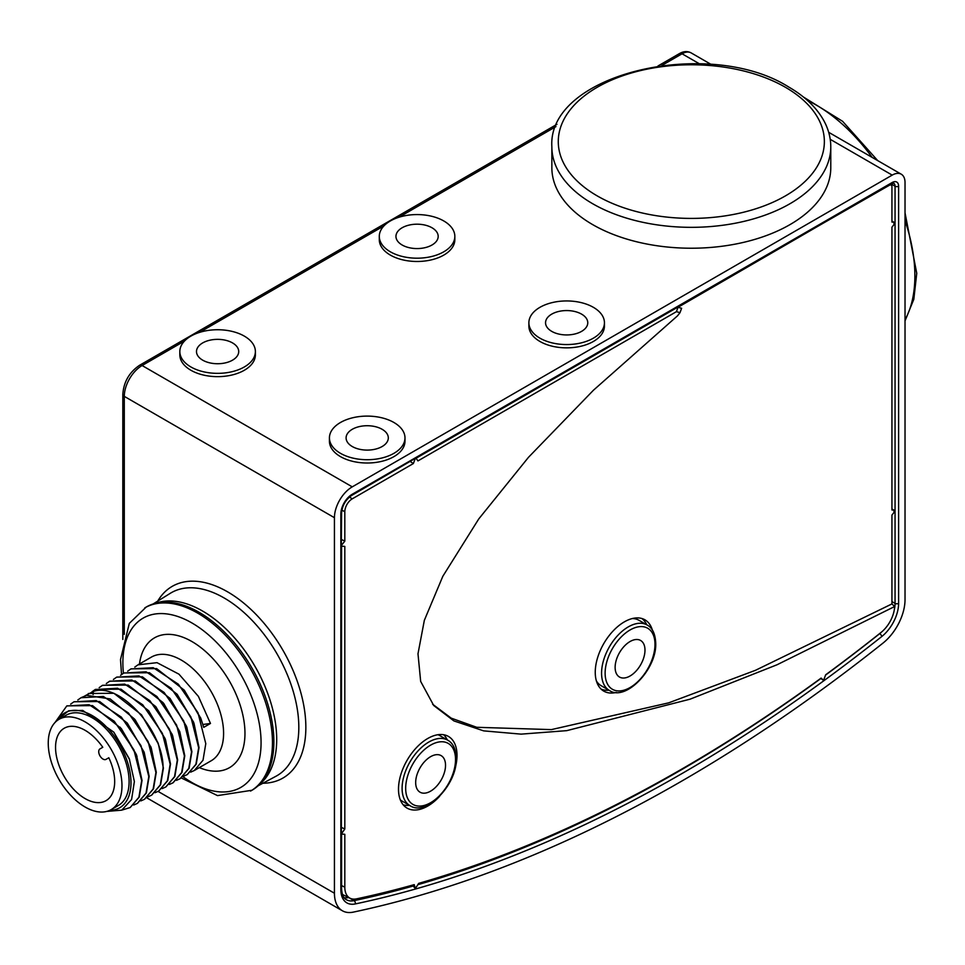 <?xml version="1.0" encoding="UTF-8"?>
<svg xmlns="http://www.w3.org/2000/svg" width="965" height="965" viewBox="0 0 965 965"><rect width="100%" height="100%" fill="white"/><g stroke="black" fill="none" stroke-linecap="round" stroke-linejoin="round"><path stroke-width="1.45" d="M592.715 224.64A139.455 80.517 180 0 1 551.859 167.705L551.859 146.813A139.455 80.517 180 0 0 592.715 203.748A139.455 80.517 180 0 0 744.691 221.202A139.455 80.517 180 0 0 830.781 146.813L830.781 167.705A139.455 80.517 180 0 1 744.691 242.094A139.455 80.517 180 0 1 592.715 224.64M892.203 175.111L352.249 486.855A25.186 14.535 120 0 0 334.433 517.698L334.433 893.228A38.286 22.099 120 0 0 342.358 910.755A38.286 22.099 120 0 0 353.323 912.118A1535.291 886.401 120 0 0 882.987 643.1A38.286 22.099 120 0 0 905.025 599.663L905.025 182.506A18.13 10.47 120 0 0 901.274 174.207A18.13 10.47 120 0 0 892.203 175.111L830.226 139.322M179.828 351.537L179.828 354.831A37.78 21.809 0 0 0 190.901 370.258A37.78 21.809 0 0 0 232.07 374.987A37.78 21.809 0 0 0 255.387 354.831L255.387 351.537A37.78 21.809 0 0 0 244.326 336.122A37.78 21.809 0 0 0 203.157 331.393A37.78 21.809 0 0 0 179.828 351.537A37.78 21.809 0 0 0 190.901 366.965A37.78 21.809 0 0 0 232.07 371.694A37.78 21.809 0 0 0 255.387 351.537M329.427 437.905L329.427 441.198A37.78 21.809 0 0 0 340.488 456.626A37.78 21.809 0 0 0 381.657 461.354A37.78 21.809 0 0 0 404.986 441.198L404.986 437.905A37.78 21.809 0 0 0 393.913 422.489A37.78 21.809 0 0 0 352.744 417.761A37.78 21.809 0 0 0 329.427 437.905A37.78 21.809 0 0 0 340.488 453.333A37.78 21.809 0 0 0 381.657 458.061A37.78 21.809 0 0 0 404.986 437.905M528.88 322.756L528.88 326.049A37.78 21.809 0 0 0 539.942 341.465A37.78 21.809 0 0 0 581.123 346.194A37.78 21.809 0 0 0 604.44 326.049L604.44 322.756A37.78 21.809 0 0 0 593.379 307.328A37.78 21.809 0 0 0 552.197 302.6A37.78 21.809 0 0 0 528.88 322.756A37.78 21.809 0 0 0 539.942 338.172A37.78 21.809 0 0 0 581.123 342.901A37.78 21.809 0 0 0 604.44 322.756M379.293 236.389L379.293 239.682A37.78 21.809 0 0 0 390.355 255.098A37.78 21.809 0 0 0 431.524 259.826A37.78 21.809 0 0 0 454.841 239.682L454.841 236.389A37.78 21.809 0 0 0 443.779 220.961A37.78 21.809 0 0 0 402.61 216.232A37.78 21.809 0 0 0 379.293 236.389A37.78 21.809 0 0 0 390.355 251.805A37.78 21.809 0 0 0 431.524 256.533A37.78 21.809 0 0 0 454.841 236.389M341.586 827.451L344.819 829.019L341.308 833.989L344.819 834.315L344.819 887.233A23.594 13.619 120 0 0 350.15 898.27A23.594 13.619 120 0 0 356.459 898.873A1520.611 877.933 -60 0 0 414.226 884.64L415.396 888.56L418.665 883.373A1520.611 877.933 -60 0 0 821.106 678.106L823.531 680.349L824.062 679.855L823.459 680.301L820.877 678.504A1523.711 879.718 -60 0 1 417.942 884.652M415.3 888.427L413.129 886.027A1523.711 879.718 -60 0 1 354.022 900.647L348.679 897.559A1523.711 879.718 120 0 0 348.703 897.547M411.862 885.291L413.129 886.027M344.143 897.703A26.694 15.416 120 0 0 348.679 897.559M350.15 898.27L342.768 894.615A24.125 13.932 -60 0 1 342.454 894.458M891.937 221.094L893.988 222.24L893.988 224.616L891.937 227.161L891.937 509.954L893.988 510.135L893.988 512.512L891.937 515.057L891.937 603.921L894.627 606.539L777.042 664.764L690.047 699.191L566.745 730.65L521.112 734.136L483.706 730.879L453.888 720.915L433.719 705.499L420.668 681.411L417.99 653.788L424.347 620.314L442.851 576.25L478.761 518.929L528.506 457.289L593.451 390.222L677.539 315.808L680.023 312.648L676.429 311.671L677.985 307.316L818.537 225.894M891.937 508.989L893.988 510.135M415.867 458.037L415.252 458.399L415.951 458.086L417.942 460.908L676.429 311.671M415.891 458.037L351.718 495.407A2.521 1.46 60 0 0 352.249 494.249L892.203 182.506A9.071 5.235 -60 0 1 898.608 186.209L898.608 603.366A29.215 16.863 -60 0 1 881.793 636.514A1526.232 881.166 -60 0 1 355.265 903.94A29.215 16.863 -60 0 1 340.85 889.525L340.85 513.995A16.116 9.3 -60 0 1 352.249 494.249M415.336 458.447L413.346 463.562L410.366 461.547M823.567 680.373L825.666 674.788A1520.611 877.933 -60 0 0 881.057 632.437A23.594 13.619 120 0 0 894.627 606.539M344.819 829.019L344.819 546.431L341.308 546.094L341.586 512.97C342.249 505.539 345.627 499.689 351.718 495.407M341.586 539.556L344.819 541.136L341.381 545.406M344.819 541.136L344.819 511.703L341.863 510.159M413.346 463.562L352.249 498.845A10.506 6.067 120 0 0 344.819 511.703M454.491 770.553A41.386 23.896 120 0 0 457.012 755.378A41.386 23.896 120 0 0 447.663 736.018A41.386 23.896 120 0 0 416.06 748.056A41.386 23.896 120 0 0 398.497 789.165A41.386 23.896 120 0 0 406.313 807.645A41.386 23.896 120 0 0 439.63 796.294M677.985 307.316L681.616 308.281L680.023 312.648M891.937 603.921L755.462 670.313L668.685 702.846L551.377 729.612L476.758 727.296L451.198 718.141L432.622 704.233M893.988 222.24L891.937 222.059L891.937 186.776A3.655 2.111 -60 0 0 891.25 185.135L890.261 184.484M823.036 223.289L889.356 185.28A3.655 2.111 -60 0 1 891.25 185.135M652.34 630.036A41.169 23.775 120 0 0 644.174 619.409A41.169 23.775 120 0 0 612.727 631.375A41.169 23.775 120 0 0 595.248 672.279A41.169 23.775 120 0 0 603.029 690.663A41.169 23.775 120 0 0 616.321 692.424M601.086 689.106A40.856 23.582 120 0 0 608.975 690.216M646.755 624.777A40.856 23.582 120 0 0 641.846 618.505M632.401 618.529A37.78 21.809 -60 0 1 638.975 620.29L647.165 625.018A37.78 21.809 120 0 0 618.058 635.139A37.78 21.809 120 0 0 601.569 673.16A37.78 21.809 120 0 0 609.385 690.457L601.195 685.729A37.78 21.809 -60 0 1 596.382 680.916M615.127 667.382A21.109 12.183 120 0 0 619.506 677.044A21.109 12.183 120 0 0 635.766 671.387A21.109 12.183 120 0 0 644.982 650.145A21.109 12.183 120 0 0 640.615 640.483A21.109 12.183 120 0 0 624.343 646.14A21.109 12.183 120 0 0 615.127 667.382M341.381 833.302L341.586 546.142M341.296 545.358L341.296 546.069L341.296 545.358M341.296 833.253L341.296 833.965L341.296 833.253M403.201 804.822A40.856 23.582 120 0 0 409.51 805.365M447.29 739.938A40.856 23.582 120 0 0 443.659 734.739M438.026 734.703A37.78 21.809 -60 0 1 439.521 735.451L447.712 740.179A37.78 21.809 120 0 0 418.593 750.3A37.78 21.809 120 0 0 402.103 788.321A37.78 21.809 120 0 0 409.932 805.606L401.742 800.878A37.78 21.809 -60 0 1 400.354 799.949M415.674 782.543A21.109 12.183 120 0 0 420.052 792.205A21.109 12.183 120 0 0 436.313 786.547A21.109 12.183 120 0 0 445.528 765.305A21.109 12.183 120 0 0 441.162 755.643A21.109 12.183 120 0 0 424.89 761.288A21.109 12.183 120 0 0 415.674 782.543M181.336 777.971L217.511 795.606L251.974 790.263A105.776 61.072 -120 0 0 273.891 741.844A105.776 61.072 60 0 0 227.716 635.392A105.776 61.072 60 0 0 146.198 607.045L129.298 623.39L120.504 659.59L121.542 674.523M127.67 671.206L130.878 668.938L153.218 667.696L178.332 684.197L197.982 712.773L205.786 743.653L203.012 760.227L194.279 770.528L190.696 772.121M113.424 679.432L116.632 677.165L138.972 675.91L164.086 692.424L183.736 721L191.54 751.88L188.766 768.454L180.033 778.755L176.45 780.347M120.553 675.319L123.761 673.051L146.089 671.809L171.203 688.31L190.865 716.886L198.657 747.766L195.883 764.34L187.162 774.642L183.567 776.234M134.798 667.092L138.007 664.825L157.018 662.666L178.959 674.173L198.38 696.356L210.479 723.448L203.712 727.357L201.142 719.311L184.291 690.192L156.656 668.612L131.059 668.841M202.903 724.498L210.479 723.448M163.809 703.606L179.792 731.687L162.892 702.496L135.269 680.94L109.684 681.169M170.021 698.383L186.426 726.271M187.343 774.533L196.245 764.135L199.019 747.561L194.025 723.436L177.162 694.293L193.567 722.206M184.291 690.192L200.684 718.081M173.097 782.76L181.999 772.362L184.773 755.788L179.792 731.687M106.307 683.546L109.515 681.278L131.843 680.023L156.957 696.537L176.619 725.113L184.411 755.993L181.637 772.567L172.916 782.868L169.321 784.461M84.932 695.874L93.364 691.447C120.094 681.845 163.857 731.41 163.049 768.321L160.274 784.907L151.541 795.208L147.947 796.8M92.061 691.76L95.258 689.505L117.597 688.25L142.711 704.764L162.373 733.34L170.166 764.208L167.391 780.794L158.67 791.095L155.076 792.687M99.178 687.647L102.386 685.391L124.714 684.137L149.84 700.65L169.49 729.226L177.295 760.106L174.52 776.68L165.787 786.982L162.192 788.574M135.257 719.986L150.95 747.224M151.722 795.1L160.624 784.702L163.399 768.116L158.417 744.027L141.517 714.836L157.91 742.652M158.839 790.986L167.753 780.589L170.528 764.003L165.546 739.902L148.658 710.735L165.063 738.635M165.968 786.873L174.87 776.475L177.644 759.889L172.663 735.776L155.787 706.633L172.204 734.546M155.787 706.633L128.164 685.066L102.567 685.283M148.658 710.735L121.035 689.167L95.439 689.396M141.517 714.836L113.906 693.28L88.322 693.509M144.593 799.213L153.507 788.815L156.282 772.229L151.288 748.128L134.4 718.949L110.179 698.925L86.597 695.355L81.193 697.623M177.162 694.293L149.527 672.726L123.93 672.955M180.214 778.646L189.116 768.249L191.89 751.675L186.908 727.574L170.021 698.395L142.398 676.827L116.813 677.068M55.065 722.459L66.766 705.958L89.106 704.703L114.22 721.217L133.882 749.793L141.674 780.661L138.9 797.247L130.166 807.548L122 810.057M70.686 704.1L73.895 701.845L96.223 700.59L121.337 717.104L140.999 745.68L148.803 776.548L146.017 793.134L137.295 803.435L133.701 805.027M77.815 699.987L81.012 697.731L103.352 696.477L128.466 712.99L148.127 741.566L155.92 772.434L153.145 789.02L144.424 799.322L140.83 800.914M113.942 732.399L129.274 758.731L134.376 781.517L131.59 799.502L121.759 810.166L106.729 811.42M66.947 705.849L92.544 705.62L121.337 728.599L136.403 754.618L142.036 780.456L139.25 797.042L130.166 807.548M127.296 723.087L144.171 752.242L127.296 723.087L99.66 701.507L74.076 701.736M109.696 810.371A54.8 31.64 -120 0 0 120.275 745.631A54.8 31.64 -120 0 0 58.491 718.865L57.804 720.107M111.18 809.611L118.309 805.498A52.134 30.096 -120 0 0 129.105 781.626A52.134 30.096 -120 0 0 106.343 729.166A52.134 30.096 -120 0 0 66.175 715.198L59.046 719.311A52.134 30.096 60 0 1 99.226 733.279A52.134 30.096 60 0 1 121.976 785.739A52.134 30.096 -120 0 1 111.18 809.611A52.134 30.096 -120 0 1 71.012 795.643A52.134 30.096 -120 0 1 48.25 743.183A52.134 30.096 60 0 1 59.046 719.311M137.476 803.326L146.378 792.928L149.153 776.343L144.171 752.242M120.167 727.2L137.03 756.331M58.491 718.865L68.66 710.771L82.737 710.409L113.677 732.061L129.624 759.648M102.773 747.284L99.974 748.9A6.043 3.486 -120 0 0 99.974 755.885A6.043 3.486 -120 0 0 106.017 759.371L108.816 757.754A41.809 24.137 60 0 1 106.017 800.673A41.809 24.137 60 0 1 64.209 776.523A41.809 24.137 60 0 1 64.209 728.249A41.809 24.137 60 0 1 102.773 747.284M106.017 759.371L108.816 757.754M232.541 342.925A21.109 12.183 0 0 0 209.538 340.283A21.109 12.183 0 0 0 196.498 351.537A21.109 12.183 0 0 0 202.686 360.162A21.109 12.183 0 0 0 225.689 362.804A21.109 12.183 0 0 0 238.717 351.537A21.109 12.183 0 0 0 232.541 342.925M382.128 429.292A21.109 12.183 0 0 0 359.125 426.651A21.109 12.183 0 0 0 346.097 437.905A21.109 12.183 0 0 0 352.273 446.53A21.109 12.183 0 0 0 375.276 449.171A21.109 12.183 0 0 0 388.316 437.905A21.109 12.183 0 0 0 382.128 429.292M581.581 314.132A21.109 12.183 0 0 0 558.578 311.49A21.109 12.183 0 0 0 545.551 322.756A21.109 12.183 0 0 0 551.739 331.369A21.109 12.183 0 0 0 574.742 334.011A21.109 12.183 0 0 0 587.769 322.756A21.109 12.183 0 0 0 581.581 314.132M431.994 227.764A21.109 12.183 0 0 0 408.991 225.122A21.109 12.183 0 0 0 395.952 236.389A21.109 12.183 0 0 0 402.14 245.001A21.109 12.183 0 0 0 425.143 247.643A21.109 12.183 0 0 0 438.182 236.389A21.109 12.183 0 0 0 431.994 227.764M679.541 53.533A5.042 2.907 60 0 1 682.062 53.787A18.13 10.47 -60 0 1 691.121 52.882C687.562 50.988 683.702 51.193 679.541 53.533L657.997 65.97M124.292 634.367L124.292 396.374A25.186 14.535 -60 0 1 142.096 365.53L184.484 341.055M122.82 639.445L122.82 394.311A5.042 2.907 0 0 0 124.292 396.374L334.433 517.698M122.82 394.311C123.713 381.923 129.298 372.249 139.587 365.277A5.042 2.907 60 0 1 142.096 365.53L352.249 486.855M199.441 332.418L383.937 225.894M398.907 217.258L555.961 126.584M661.857 65.451L682.062 53.787L699.287 63.726M905.025 319.801A139.455 80.517 -120 0 0 914.88 275.881A139.455 80.517 -120 0 0 905.025 220.587M872.143 157.391A139.455 80.517 -120 0 0 807.464 100.457M334.433 893.228L158.091 791.409M262.89 783.242A110.686 63.907 -120 0 0 303.722 705.21A110.686 63.907 -120 0 0 227.583 591.835A110.686 63.907 -120 0 0 157.729 601.111M898.608 603.366A2.521 1.46 180 0 1 895.05 603.366A26.694 15.416 -60 0 1 894.181 610.387M881.829 631.798A26.694 15.416 -60 0 1 879.682 633.655A1523.711 879.718 -60 0 1 825.582 675.066M881.793 636.514A2.521 1.158 -128.5 0 0 879.682 633.655L879.585 633.595M355.265 903.94A2.521 1.821 -101.9 0 0 354.022 900.647A26.694 15.416 -60 0 1 346.375 899.694C343.456 898.234 341.863 894.495 341.586 888.5L341.586 834.037M892.203 182.506A2.521 1.46 60 0 1 891.684 183.664L893.699 183.217A6.55 3.776 -60 0 1 895.05 186.209L895.05 603.366L891.937 601.569M898.608 186.209A2.521 1.46 180 0 1 895.05 186.209L891.153 183.965M605.127 673.16A35.259 20.361 120 0 0 630.061 687.55A35.259 20.361 120 0 0 654.994 644.367A35.259 20.361 120 0 0 630.061 629.976A35.259 20.361 120 0 0 605.127 673.16M344.819 887.233L341.586 885.544M352.249 498.845L349.427 497.047M340.85 513.995A2.521 1.46 0 0 0 341.586 512.97M340.85 889.525A2.521 1.46 0 0 0 341.586 888.5M405.674 788.321A35.259 20.361 120 0 0 430.607 802.711A35.259 20.361 120 0 0 455.528 759.527A35.259 20.361 120 0 0 430.607 745.137A35.259 20.361 120 0 0 405.674 788.321M258.065 785.836L275.954 776.258A105.655 61 -120 0 0 293.396 691.941A105.655 61 -120 0 0 224.109 597.95A105.655 61 -120 0 0 170.322 593.294L153.085 603.994M260.019 783.93A104.847 60.542 -120 0 0 269.537 698.6A104.847 60.542 -120 0 0 202.553 611.038A104.847 60.542 -120 0 0 155.703 603.258M250.55 791.083A105.776 61.072 -120 0 0 272.456 742.664A105.776 61.072 -120 0 0 226.292 636.212A105.776 61.072 -120 0 0 144.774 607.878M183.012 776.716A97.718 56.416 -120 0 0 261.069 742.664A97.718 56.416 -120 0 0 191.963 622.98A97.718 56.416 -120 0 0 122.869 662.871A97.718 56.416 -120 0 0 123.423 673.256M199.321 767.621A74.956 43.268 -120 0 0 244.965 733.364A74.956 43.268 -120 0 0 195.654 643.848A74.956 43.268 -120 0 0 139.479 663.98M194.279 770.528L211.202 760.758A59.842 34.547 -120 0 0 223.591 733.364A59.842 34.547 -120 0 0 197.475 673.148A59.842 34.547 -120 0 0 151.36 657.117L138.007 664.825M93.098 694.51L93.364 691.447M785.401 87.272A133.061 76.826 180 0 1 785.401 195.907A133.061 76.826 180 0 1 597.239 195.907A133.061 76.826 180 0 1 597.239 87.272A133.061 76.826 180 0 1 785.401 87.272M139.587 365.277L556.962 124.304M901.274 174.207L828.682 132.302M711.121 64.426L691.121 52.882M803.387 96.995L842.602 121.313L877.716 160.612M905.025 212.831L916.75 273.276L913.819 299.283L905.025 320.887M342.358 910.755L146.74 797.802M416.072 458.254L891.684 183.664M609.385 690.457C625.537 701.796 656.827 669.252 655.73 643.341C655.332 633.957 652.473 627.853 647.165 625.018M409.932 805.606C426.072 816.945 457.362 784.412 456.276 758.502C455.866 749.117 453.019 743.002 447.712 740.179M172.651 735.776L172.023 734.063M165.534 739.902L164.906 738.189M158.417 744.027L157.778 742.314M151.288 748.128L150.661 746.415M134.4 718.949L135.57 720.36M164.062 703.907L162.892 702.496M186.269 725.861L186.908 727.574M193.386 721.736L194.025 723.448M200.515 717.598L201.142 719.311M114.196 732.7L113.677 732.061M830.781 146.813C830.744 138.043 828.561 129.551 824.207 121.337C816.945 107.935 805.075 96.464 788.61 86.947C708.877 36.489 547.131 73.533 551.859 146.813"/></g></svg>
